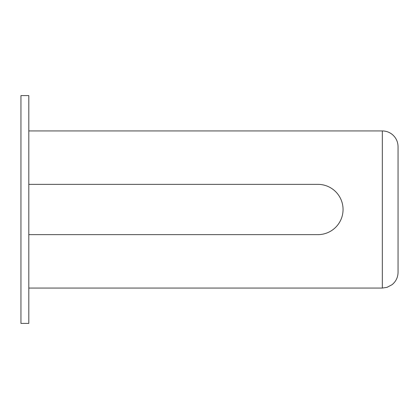 <?xml version="1.0" encoding="UTF-8"?>
<svg xmlns="http://www.w3.org/2000/svg" width="419" height="419" viewBox="0 0 419 419"><rect width="100%" height="100%" fill="white"/><g stroke="black" fill="none" stroke-linecap="round" stroke-linejoin="round"><path stroke-width="0.63" d="M382.338 288.062L382.338 130.938C385.957 130.969 389.199 132.095 392.064 134.31C395.945 137.511 397.94 141.622 398.05 146.65L398.05 272.35C397.94 277.378 395.945 281.489 392.064 284.69L386.957 287.366L382.338 288.062L28.806 288.062M28.806 184.36L317.916 184.36A25.14 25.14 0 0 1 343.056 209.5A25.14 25.14 0 0 1 317.916 234.64L28.806 234.64M28.806 209.5L28.806 323.416L20.95 323.416L20.95 95.584L28.806 95.584L28.806 209.5M382.338 130.938L28.806 130.938"/></g></svg>
